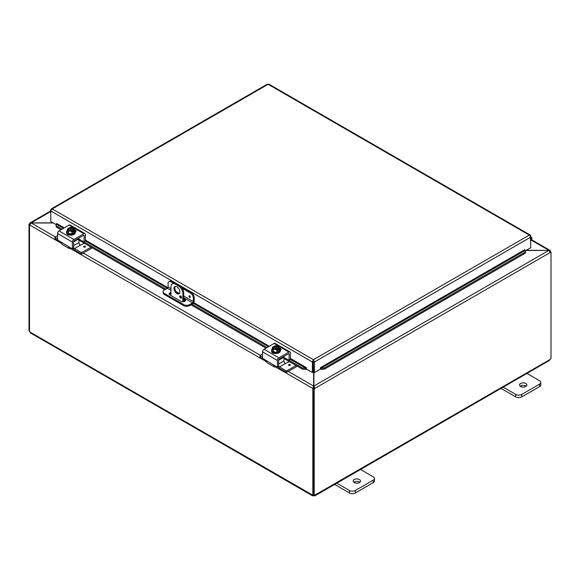 <?xml version="1.0" encoding="UTF-8"?>
<svg xmlns="http://www.w3.org/2000/svg" width="580" height="580" viewBox="0 0 580 580"><rect width="100%" height="100%" fill="white"/><g stroke="black" fill="none" stroke-linecap="round" stroke-linejoin="round"><path stroke-width="0.87" d="M526.423 373.128L539.559 380.712A4.205 2.429 180 0 1 540.785 382.43A4.205 2.429 180 0 1 539.559 384.141L521.732 394.436A4.205 2.429 180 0 1 515.787 394.436L502.657 386.853M520.615 386.505A3.683 2.124 180 0 1 519.535 385.004A3.683 2.124 180 0 1 523.218 382.873A3.683 2.124 180 0 1 526.894 385.004A3.683 2.124 180 0 1 524.625 386.962A3.683 2.124 180 0 1 520.615 386.505M501.033 388.382L515.787 396.901A4.205 2.429 0 0 0 521.732 396.901L539.559 386.613A4.205 2.429 0 0 0 540.785 384.895L540.785 382.43M526.212 386.236A3.683 2.124 0 0 0 520.224 386.236M182.867 301.817L182.867 293.611L183.744 293.103A6.3 3.639 -120 0 0 179.285 285.382L176.313 283.671A6.3 3.639 -120 0 0 173.166 283.359L172.282 283.867A6.3 3.639 60 0 0 170.977 286.752L170.977 295.553M179.285 285.382L178.408 285.889A6.3 3.639 60 0 1 182.867 293.611M178.408 285.889L175.435 284.178L176.313 283.671M172.282 283.867A6.3 3.639 60 0 1 175.435 284.178M179.894 291.892A4.205 2.429 60 0 1 179.024 293.821A4.205 2.429 60 0 1 174.819 291.392A4.205 2.429 60 0 1 174.819 286.542A4.205 2.429 60 0 1 178.06 287.665A4.205 2.429 60 0 1 179.894 291.892M179.698 296.503A1.312 0.761 60 0 1 179.974 295.901A1.312 0.761 60 0 1 181.286 296.656A1.312 0.761 60 0 1 181.286 298.178A1.312 0.761 60 0 1 180.271 297.823A1.312 0.761 60 0 1 179.698 296.503M183.744 293.103L183.744 301.745M180.735 296.032L180.583 295.945A1.312 0.761 -120 0 0 180.583 295.996A1.312 0.761 -120 0 0 181.554 297.627M175.305 286.368A4.205 2.429 -120 0 0 175.696 290.885A4.205 2.429 -120 0 0 179.416 293.487M360.049 469.184L373.186 476.767A4.205 2.429 180 0 1 374.419 478.478A4.205 2.429 180 0 1 373.186 480.197L355.359 490.484A4.205 2.429 180 0 1 349.421 490.484L336.284 482.908M354.242 482.553A3.683 2.124 180 0 1 353.162 481.052A3.683 2.124 180 0 1 356.845 478.928A3.683 2.124 180 0 1 360.528 481.052A3.683 2.124 180 0 1 358.251 483.017A3.683 2.124 180 0 1 354.242 482.553M334.66 484.438L349.421 492.957A4.205 2.429 -0 0 0 355.359 492.957L373.186 482.669A4.205 2.429 -0 0 0 374.419 480.95L374.419 478.478M359.839 482.292A3.683 2.124 -0 0 0 353.851 482.292M526.002 250.429L548.811 250.429L526.263 250.277M313.635 372.121L313.635 386.055L312.758 388.433L275.551 366.951M313.635 387.926L312.758 388.433L313.635 387.926L313.635 386.055L288.282 371.41M53.034 222.836L30.044 222.901L29.573 223.771L30.45 224.279M61.632 243.448L29.573 224.938L31.19 222.836L50.757 211.54M549.55 251.72L550.427 251.213L549.956 250.343L548.811 250.277L531.229 240.127M55.31 236.908L31.19 222.988L53.295 222.988M314.208 388.76L313.33 388.252L313.33 494.841L314.208 495.349L314.208 388.76L314.781 388.433L313.896 387.926L313.896 386.055L548.811 250.429L550.427 252.38L314.781 388.433L313.896 386.055L313.896 372.273M313.33 388.252L313.896 387.926M550.217 251.597L551 252.054L550.427 252.38M551 252.054L551 358.636A1.175 0.681 -60 0 0 550.043 359.491L549.507 360.397L314.969 495.806L313.911 495.82L313.911 495.175M29.645 224.475L29 224.097L29.573 223.771M29 224.097L29 330.68L29.5 330.97M312.83 388.477L312.83 495.023L313.33 494.733M29.5 224.895L29.5 331.441A1.175 0.681 60 0 1 29.957 332.043L30.494 332.956L312.562 495.806L312.373 495.102A1.175 0.681 60 0 1 312.439 495.052A1.175 0.681 60 0 1 312.83 495.023M313.251 494.595L313.628 494.805M29.957 332.043L312.519 495.015M313.911 495.82A1.175 0.681 0 0 0 313.628 495.82L312.562 495.806M313.628 495.82L313.628 495.008M550.5 251.763L550.5 251.256M314.208 495.349A1.175 0.681 -60 0 1 315.092 495.052A1.175 0.681 -60 0 1 315.157 495.102L314.969 495.806M315.02 495.015L550.043 359.491M189.617 297.351A0.921 0.536 60 0 1 189.015 296.539A0.921 0.536 60 0 1 189.152 295.8A0.921 0.536 60 0 1 190.081 296.329A0.921 0.536 60 0 1 190.081 297.402A0.921 0.536 60 0 1 189.617 297.351M170.977 288.688L168.077 287.013L168.077 283.569A4.205 2.429 60 0 1 168.947 281.641A4.205 2.429 60 0 1 171.049 281.851L171.926 281.344A4.205 2.429 -120 0 0 169.824 281.133L168.947 281.641M168.077 287.013A1.051 0.609 -60 0 1 167.33 288.296L164.365 290.014A4.205 2.429 180 0 0 163.132 291.726L163.132 292.74A4.205 2.429 0 0 0 164.365 294.459L164.365 293.444A4.205 2.429 180 0 1 163.132 291.726M191.24 292.494L190.356 293.001A4.205 2.429 60 0 1 193.329 298.149L194.206 297.642A4.205 2.429 -120 0 0 191.24 292.494L180.54 286.317M175.059 283.149L171.926 281.344M194.206 297.642L194.206 301.238A2.103 1.211 -60 0 1 192.719 303.811L189.617 305.609L189.617 304.594L192.589 302.876A1.051 0.609 120 0 0 193.329 301.593L193.329 298.149M189.617 304.594A4.205 2.429 180 0 1 183.672 304.594L164.365 293.444M183.672 304.594L183.672 305.609A4.205 2.429 0 0 0 189.617 305.609M183.672 305.609L164.365 294.459M183.744 298.635L184.781 299.229A2.624 1.515 180 0 1 185.549 300.302A2.624 1.515 180 0 1 183.932 301.701A2.624 1.515 180 0 1 181.069 301.375L169.933 294.945A2.624 1.515 180 0 1 169.164 293.879A2.624 1.515 180 0 1 170.977 292.436M180.902 296.989L181.54 297.359M190.356 293.001L182.171 288.274M173.427 283.228L171.049 281.851M185.397 300.81A2.624 1.515 0 0 0 184.781 300.244L183.744 299.65M170.977 293.451A2.624 1.515 0 0 0 169.316 294.386M56.093 225.272L56.122 226.961L56.093 225.272M63.481 228.346L56.267 224.177L56.702 223.503L64.286 227.882M56.275 225.874L62.024 229.187M84.093 241.932L165.865 289.144M192.002 304.232L267.01 347.543M289.087 360.281L302.47 368.01L302.318 369.098L305.856 369.474L306.008 368.387L302.47 368.01M305.856 369.474L306.465 367.698L306.465 369.148L312.402 372.577L312.402 362.014L50.757 210.953L52.251 208.93L51.243 208.909L50.757 209.786L50.757 221.517L56.18 224.649M324.358 368.01L525.255 252.032L525.408 253.119L525.262 250.335L320.805 368.38L320.957 369.467L324.51 369.098L324.358 368.01L320.82 368.387L320.972 369.474A1.769 1.022 -120 0 1 320.363 369.083M320.805 368.38L320.37 367.705L524.827 249.661L525.255 252.032M305.877 369.467A1.769 1.022 120 0 0 306.465 369.083M56.122 226.961L61.002 229.781M78.924 240.127L164.85 289.732M183.744 300.643L184.897 301.303M190.98 304.819L265.995 348.13M283.917 358.476L302.318 369.098M324.51 369.098L525.408 253.119M313.287 361.507L313.548 372.07L314.425 372.577L314.425 362.014L313.418 359.709L312.41 361.608L312.402 362.014L313.287 361.507L313.287 372.07L312.402 372.577M314.425 372.577L320.363 369.148L320.37 367.705M530.41 236.154L530.765 247.674L525.342 250.806M530.765 235.944L530.279 235.067L268.873 84.144M313.548 361.507L314.425 362.014L530.765 237.111L529.279 235.088L268.112 84.303L52.251 208.93L313.418 359.709L529.279 235.088L530.686 235.589L530.185 235.828M267.097 84.571L269.12 84.571M312.41 361.608L313.418 360.724L313.418 359.709M530.765 240.671L531.062 240.33A2.103 1.211 120 0 0 531.461 237.35A2.103 1.211 120 0 0 530.765 237.3M530.765 238.206A1.051 0.609 -60 0 1 530.932 238.257A1.051 0.609 -60 0 1 530.765 239.714M84.165 235.843A1.051 0.609 120 0 0 83.948 235.364A1.051 0.609 120 0 0 83.426 235.415L84.165 235.843L84.064 241.954L78.924 239.105M85.05 241.215L84.165 241.722M71.289 248.283L71.289 248.283A4.205 2.429 -60 0 1 69.187 248.494A4.205 2.429 -60 0 1 68.57 247.798L68.686 247.16M73.283 248.008L72.043 248.719L57.55 239.939L57.55 233.486L72.398 242.063A2.103 1.211 -60 0 1 73.885 239.489L83.919 233.704A2.103 1.211 -60 0 1 84.97 233.595A2.103 1.211 -60 0 1 85.405 234.559L85.405 241.005L170.977 290.399M72.398 248.515L72.398 242.063M60.443 242.019L61.879 243.933A4.205 2.429 120 0 0 62.502 244.63L69.187 248.494M83.426 235.415L74.378 240.635A1.051 0.609 120 0 0 73.638 241.918L73.638 247.798A2.103 1.211 -120 0 0 74.472 248.581L81.164 252.445L81.164 253.873L81.882 253.873L92.307 247.856M75.712 231.732A2.363 1.363 0 0 0 75.212 231.398M68.57 247.798L69.506 247.254L68.57 247.798M84.97 233.595L70.115 225.018A2.103 1.211 120 0 0 69.064 225.127L59.029 230.912A2.103 1.211 120 0 0 57.55 233.486M74.312 229.702A2.363 1.363 180 0 1 76.067 231.021A2.363 1.363 180 0 1 75.371 231.986L75.313 232.022M69.31 234.958A2.363 1.363 180 0 1 66.889 233.595A2.363 1.363 180 0 1 66.889 233.559M69.158 229.071L69.158 227.817A5.423 3.132 60 0 1 69.201 227.802L73.566 230.325A5.423 3.132 60 0 1 73.617 230.39L73.617 231.739L72.725 231.224M68.309 228.317A5.423 3.132 -120 0 0 68.266 228.332A4.459 2.574 -60 0 0 67.425 229.1A4.459 0.943 -98.8 0 1 67.896 229.796A3.154 1.82 0 0 0 70.122 231.079A3.154 1.82 0 0 0 72.681 230.84L72.217 230.579A2.523 1.457 180 0 1 69.687 230.586A2.523 1.457 180 0 1 68.418 229.325A2.523 1.457 180 0 1 68.766 228.585L68.309 228.317A3.154 1.82 0 0 0 67.896 229.796A4.459 0.943 -98.8 0 1 68.367 231.123A4.459 3.516 -155.1 0 1 70.122 231.079A4.459 3.516 -155.1 0 1 71.884 231.667A4.459 2.574 120 0 1 72.725 230.905A5.423 3.132 -120 0 0 72.681 230.84M71.92 230.666L68.766 228.585M73.617 231.739L72.725 232.254L72.725 230.905M71.325 227.519A4.459 3.516 24.9 0 1 71.398 227.527A4.459 3.516 24.9 0 1 71.753 227.563A3.154 1.82 0 0 0 70.927 227.505A3.154 1.82 0 0 0 69.201 227.802M69.158 227.817A4.459 2.574 -60 0 1 69.528 227.694A4.459 2.574 -60 0 1 69.716 227.65M73.566 230.325A3.154 1.82 0 0 0 73.986 228.854A4.459 0.943 81.2 0 1 74.457 230.188A4.459 2.574 120 0 0 73.617 230.39M74.457 230.188L74.457 232.471L71.884 233.957L71.884 231.667M68.766 228.846A2.523 1.457 0 0 0 68.433 229.455M73.45 229.455A2.523 1.457 0 0 0 69.658 228.332M69.658 228.07A2.523 1.457 180 0 1 72.188 228.056A2.523 1.457 180 0 1 73.464 229.325A2.523 1.457 180 0 1 73.109 230.064M73.986 228.854A3.154 1.82 0 0 0 71.753 227.563A4.459 3.516 24.9 0 1 73.515 228.157A4.459 0.943 81.2 0 1 73.986 228.854M71.884 233.957L68.367 233.414L68.367 231.123M68.367 233.414L67.425 231.384L67.425 229.1M74.457 230.434A4.372 2.523 180 0 1 75.313 231.927L75.313 232.616A4.372 2.523 180 0 1 72.616 234.951A4.372 2.523 180 0 1 67.853 234.4A4.372 2.523 180 0 1 66.569 232.616L66.569 231.927A4.372 2.523 180 0 1 67.425 230.434M75.313 231.927A4.372 2.523 180 0 1 72.616 234.262A4.372 2.523 180 0 1 67.853 233.711A4.372 2.523 180 0 1 66.569 231.927M85.427 246.66A0.921 0.536 -0 0 0 84.84 246.181A0.921 0.536 -0 0 0 83.846 246.297A0.921 0.536 180 0 1 84.854 246.152A0.921 0.536 180 0 1 85.427 246.645A0.921 0.536 180 0 1 84.499 247.181A0.921 0.536 180 0 1 83.578 246.645A0.921 0.536 180 0 1 83.846 246.268A0.921 0.536 -0 0 0 83.578 246.66M74.472 248.581L80.41 245.151A2.103 1.211 60 0 1 78.924 242.578L78.924 238.851A1.051 0.609 -120 0 0 78.713 238.133M80.417 245.151L84.383 243.274M55.144 238.438L55.144 237.01L57.55 235.618M55.144 237.423L57.55 238.808M81.882 253.873L81.882 252.445L81.164 252.445M81.882 252.445L91.075 247.138M81.164 253.873L74.834 250.219A4.205 2.429 60 0 1 72.957 248.363M57.659 240.301L55.144 238.851M289.159 354.192A1.051 0.609 120 0 0 288.942 353.713A1.051 0.609 120 0 0 288.419 353.764L289.159 354.192L289.058 360.303L283.917 357.461M290.036 359.564L289.159 360.071M276.283 366.632L276.283 366.632A4.205 2.429 -60 0 1 274.18 366.843A4.205 2.429 -60 0 1 273.557 366.147L273.68 365.509M278.277 366.357L277.037 367.067L262.537 358.288L262.537 351.842L277.392 360.412A2.103 1.211 -60 0 1 278.879 357.845L288.912 352.053A2.103 1.211 -60 0 1 289.957 351.951A2.103 1.211 -60 0 1 290.399 352.908L290.399 359.361L306.03 368.38M277.392 366.864L277.392 360.412M265.437 360.368L266.873 362.29A4.205 2.429 120 0 0 267.489 362.978L274.18 366.843M288.419 353.764L279.371 358.984A1.051 0.609 120 0 0 278.632 360.274L278.632 366.154A2.103 1.211 -120 0 0 279.466 366.93L286.157 370.801L286.157 372.222L286.875 372.222L297.301 366.205M280.705 350.088A2.363 1.363 0 0 0 280.205 349.755M273.557 366.147L274.5 365.603L273.557 366.147M289.957 351.951L275.108 343.375A2.103 1.211 120 0 0 274.057 343.476L264.023 349.269A2.103 1.211 120 0 0 262.537 351.842M279.306 348.058A2.363 1.363 180 0 1 281.053 349.37A2.363 1.363 180 0 1 280.365 350.334L280.299 350.371M274.304 353.307A2.363 1.363 180 0 1 271.875 351.944A2.363 1.363 180 0 1 271.882 351.908M274.151 347.42L274.151 346.166A5.423 3.132 60 0 1 274.195 346.158L278.56 348.674A5.423 3.132 60 0 1 278.603 348.739L278.603 350.088L277.719 349.573M273.303 346.673A5.423 3.132 -120 0 0 273.26 346.68A4.459 2.574 -60 0 0 272.419 347.449A4.459 0.943 -98.8 0 1 272.89 348.145A3.154 1.82 0 0 0 275.116 349.435A3.154 1.82 0 0 0 277.668 349.189L277.211 348.928A2.523 1.457 180 0 1 274.681 348.935A2.523 1.457 180 0 1 273.412 347.674A2.523 1.457 180 0 1 273.76 346.934L273.303 346.673A3.154 1.82 0 0 0 272.89 348.145A4.459 0.943 -98.8 0 1 273.361 349.479A4.459 3.516 -155.1 0 1 275.116 349.435A4.459 3.516 -155.1 0 1 276.877 350.023A4.459 2.574 120 0 1 277.719 349.254A5.423 3.132 -120 0 0 277.668 349.189M276.914 349.015L273.76 346.934M278.603 350.088L277.719 350.603L277.719 349.254M276.319 345.868A4.459 3.516 24.9 0 1 276.392 345.876A4.459 3.516 24.9 0 1 276.747 345.919A3.154 1.82 0 0 0 275.913 345.854A3.154 1.82 0 0 0 274.195 346.158M274.151 346.166A4.459 2.574 -60 0 1 274.521 346.043A4.459 2.574 -60 0 1 274.71 345.999M278.56 348.674A3.154 1.82 0 0 0 278.98 347.202A4.459 0.943 81.2 0 1 279.444 348.536A4.459 2.574 120 0 0 278.603 348.739M279.444 348.536L279.444 350.827L276.877 352.314L276.877 350.023M273.76 347.195A2.523 1.457 0 0 0 273.419 347.804M278.443 347.804A2.523 1.457 0 0 0 274.652 346.68M274.652 346.419A2.523 1.457 180 0 1 277.182 346.412A2.523 1.457 180 0 1 278.451 347.674A2.523 1.457 180 0 1 278.103 348.413M278.98 347.202A3.154 1.82 0 0 0 276.747 345.919A4.459 3.516 24.9 0 1 278.509 346.506A4.459 0.943 81.2 0 1 278.98 347.202M276.877 352.314L273.361 351.77L273.361 349.479M273.361 351.77L272.419 349.74L272.419 347.449M279.444 348.783A4.372 2.523 180 0 1 280.299 350.284L280.299 350.965A4.372 2.523 180 0 1 277.602 353.3A4.372 2.523 180 0 1 272.846 352.749A4.372 2.523 180 0 1 271.563 350.965L271.563 350.284A4.372 2.523 180 0 1 272.419 348.783M280.299 350.284A4.372 2.523 180 0 1 277.602 352.611A4.372 2.523 180 0 1 272.846 352.067A4.372 2.523 180 0 1 271.563 350.284M288.84 364.617A0.921 0.536 180 0 1 289.848 364.501A0.921 0.536 180 0 1 290.413 364.994A0.921 0.536 180 0 1 289.493 365.531A0.921 0.536 180 0 1 288.564 364.994A0.921 0.536 180 0 1 288.84 364.617M279.466 366.93L285.404 363.5A2.103 1.211 60 0 1 283.917 360.927L283.917 357.2A1.051 0.609 -120 0 0 283.707 356.482M285.411 363.508L289.376 361.63M260.13 356.787L260.13 355.359L262.537 353.974M260.13 355.772L262.537 357.164M286.875 372.222L286.875 370.801L286.157 370.801M286.875 370.801L296.068 365.487M286.157 372.222L279.828 368.575A4.205 2.429 60 0 1 277.95 366.712M262.653 358.657L260.13 357.2M539.559 384.141L539.559 386.613M521.732 396.901L521.732 394.436M515.787 394.436L515.787 396.901M373.186 480.197L373.186 482.669M355.359 492.957L355.359 490.484M349.421 490.484L349.421 492.957M83.288 253.061L260.304 355.264M266.626 361.797L70.557 248.602M190.255 296.815L189.747 295.938M189.167 295.793A0.921 0.536 -120 0 0 189.036 296.539A0.921 0.536 -120 0 0 189.638 297.337A0.921 0.536 -120 0 0 190.088 297.395M183.744 297.772L192.589 302.876M193.329 301.593L183.744 296.054M179.314 293.494L176.291 291.755M184.781 299.229L184.781 300.244M268.475 346.695L193.329 303.311M85.405 240.076L167.881 287.695M193.8 302.659L269.279 346.238M290.399 358.425L306.465 367.705M73.885 239.489L59.029 230.912M69.064 225.127L83.919 233.704M83.991 247.094L85.006 247.094M73.638 241.904L78.924 238.851M78.924 242.578L73.638 245.63M278.879 357.845L264.023 349.269M274.057 343.476L288.912 352.053M288.985 365.443L290 365.443M290.413 365.008A0.921 0.536 -0 0 0 289.833 364.53A0.921 0.536 -0 0 0 288.84 364.646A0.921 0.536 -0 0 0 288.564 365.008M278.632 360.26L283.917 357.2M283.917 360.927L278.632 363.979M531.505 239.692L549.956 250.343M30.044 222.894L50.757 210.939M267.344 84.144L51.243 208.909M531.461 237.35L530.765 236.952M85.296 241.237L84.064 241.954M73.537 248.03L72.297 248.748M71.398 227.527A5.459 5.459 0 0 0 69.528 227.694M54.991 238.641L54.991 237.213M290.29 359.593L289.058 360.303M278.523 366.379L277.291 367.096M276.392 345.876A5.459 5.459 0 0 0 274.521 346.043M259.985 356.997L259.985 355.569"/></g></svg>
